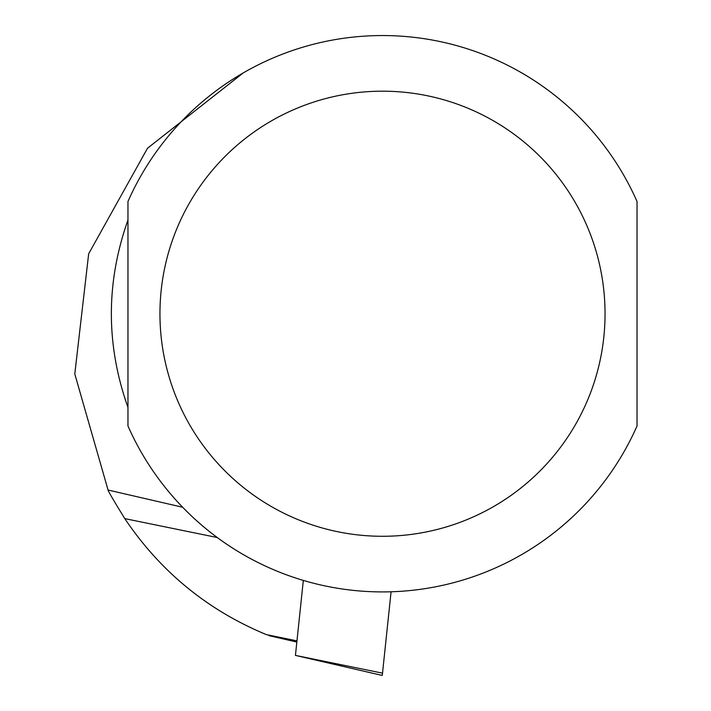 <?xml version="1.0" encoding="UTF-8"?>
<svg xmlns="http://www.w3.org/2000/svg" width="711" height="711" viewBox="0 0 711 711"><rect width="100%" height="100%" fill="white"/><g stroke="black" fill="none" stroke-linecap="round" stroke-linejoin="round"><path stroke-width="1.07" d="M243.198 72.94L147.524 148.226L88.671 253.774L74.788 373.942L108.054 490.03L182.665 507.254L108.054 490.03C108.028 490.919 113.609 500.446 124.798 518.621C160.331 571.502 207.505 610.171 266.341 634.603L261.728 632.692M127.962 313.729L127.962 425.969A278.179 278.179 0 0 0 637.029 425.969L637.029 201.497A278.179 278.179 0 0 0 127.962 201.497L127.962 313.729M127.962 407.412C105.832 344.959 105.832 282.507 127.962 220.055L127.962 407.412M637.029 407.412L637.029 220.055M391.077 591.783L382.518 673.157L295.438 655.4L303.321 580.407M295.438 655.4L382.278 675.45L382.518 673.157M124.798 518.621L217.273 537.534M266.341 634.603L296.967 640.869M127.962 425.969A278.179 278.179 0 0 0 637.029 425.969M159.948 313.729A222.543 222.543 0 0 0 493.772 506.463A222.543 222.543 0 0 0 493.772 121.003A222.543 222.543 0 0 0 159.948 313.729M268.838 635.607L296.834 642.069"/></g></svg>
